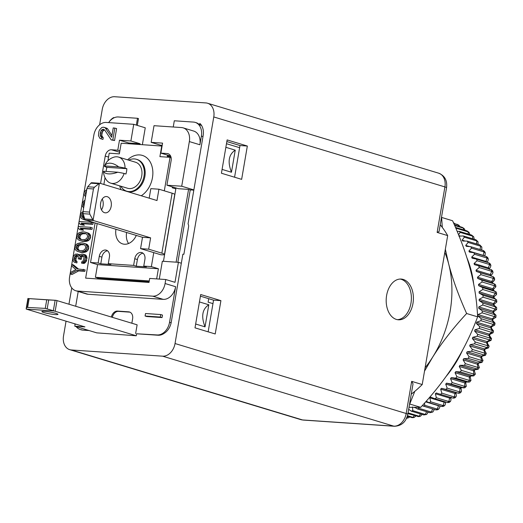 <?xml version="1.0" encoding="UTF-8"?>
<svg xmlns="http://www.w3.org/2000/svg" width="523" height="523" viewBox="0 0 523 523"><rect width="100%" height="100%" fill="white"/><g stroke="black" fill="none" stroke-linecap="round" stroke-linejoin="round"><path stroke-width="0.78" d="M136.255 266.214L146.394 266.9L143.76 266.102L144.897 259.434A6.806 5.021 -73.2 0 0 141.798 252.583A6.806 5.021 -73.2 0 0 134.757 258.748L137.399 259.545L136.255 266.214L133.62 265.409L134.757 258.748M97.186 223.583L90.538 262.487L98.141 263.004L99.278 256.335L101.913 257.133L100.776 263.801L98.141 263.004M162.071 146.074L121.179 143.217L119.355 153.88L109.215 153.193L107.928 160.724M106.81 167.282L106.548 168.811M105.031 177.676L103.874 184.456M100.874 202.015L100.494 204.212M161.731 145.976L159.907 156.639L170.04 157.325L164.314 190.836M143.76 266.102L151.363 266.619L153.755 252.622L140.569 248.634L148.682 249.183L161.862 253.171A10.885 1.229 -170.3 0 1 164.484 254.459A10.885 1.229 -170.3 0 1 160.783 254.753L153.755 252.622M99.278 256.335A6.806 5.021 -73.2 0 1 106.319 250.171A6.806 5.021 -73.2 0 1 109.418 257.028L108.274 263.69L133.62 265.409M136.307 235.428A14.631 10.8 106.8 0 1 122.637 243.901A14.631 10.8 106.8 0 1 115.956 229.264M126.592 232.487A14.631 10.8 -73.2 0 0 128.553 243.515M66.048 321.181L63.525 335.956A13.611 10.042 -73.2 0 0 69.716 349.671A13.611 10.042 -73.2 0 0 71.383 349.972L162.62 356.176A13.611 10.042 -73.2 0 0 175.035 343.533L213.77 116.949A13.611 10.042 -73.2 0 0 207.572 103.234A13.611 10.042 -73.2 0 0 205.912 102.933L114.668 96.729A13.611 10.042 -73.2 0 0 102.253 109.372L99.618 124.788M68.958 304.183L71.743 287.872M156.658 278.909L158.391 268.744L97.566 264.612L95.402 277.275L99.004 278.367L149.127 281.773M175.99 187.966L163.451 261.31M201.545 125.455L199.596 124.86L199.845 123.421A13.611 10.042 106.8 0 1 203.159 135.509L188.051 223.896A4.079 3.014 106.8 0 1 188.555 226.943L183.887 254.27L182.873 254.198L171.263 322.109A13.611 10.042 106.8 0 1 164.124 333.367A13.611 10.042 -73.2 0 1 158.096 335.236L136.608 333.779L157.129 334.942A13.611 10.042 -73.2 0 0 169.55 322.305L175.63 286.715A13.611 10.042 106.8 0 1 163.215 299.359L87.995 294.246A13.611 10.042 106.8 0 1 86.328 293.939L75.783 290.749A13.611 10.042 -73.2 0 0 77.45 291.05L152.67 296.162A13.611 10.042 -73.2 0 0 165.085 283.525L175.63 286.715M199.596 124.86A13.611 10.042 -73.2 0 0 196.145 122.683L195.184 122.389A13.611 10.042 -73.2 0 0 193.517 122.088L174.303 120.78L173.244 126.997M170.799 156.501L167.367 156.266M176.127 262.173L188.568 189.398L178.428 188.705L166.915 185.22L171.132 160.561A6.806 5.021 106.8 0 0 168.033 153.703A6.806 5.021 106.8 0 0 167.203 153.553L160.862 153.121L162.575 143.125L151.167 142.354L160.398 145.146L160.273 145.871M97.788 277.994L97.624 278.942M142.374 144.655L145.257 127.802L133.738 124.311L106.267 122.447A13.611 10.042 -73.2 0 0 93.852 135.084L69.592 277.033A13.611 10.042 -73.2 0 0 75.783 290.749M137.307 125.396L138.471 118.577L137.503 118.283L136.34 125.102M113.596 118.035L113.674 117.564A13.611 10.042 106.8 0 0 108.954 122.186M76.195 326.633A13.611 10.042 -73.2 0 0 80.248 329.529L81.215 329.823A13.611 10.042 -73.2 0 0 82.876 330.124L88.158 330.255M89.126 330.549L82.876 330.124M54.261 310.995L136.268 335.773L96.775 332.863L74.802 326.215L84.942 326.901L26.242 309.086L54.261 310.995L45.266 308.387L26.745 307.387L28.249 298.561L48.698 299.954L47.194 308.773M136.268 335.773L136.608 333.779M129.979 312.172A6.806 5.021 -73.2 0 0 129.639 312.133L118.492 311.375A6.806 5.021 -73.2 0 0 112.353 317.324M411.679 381.345L413.033 383.797L407.816 414.308A6.806 0.771 9.7 0 0 406.181 413.503L411.679 381.345L422.224 384.536A106.692 78.744 106.8 0 1 411.268 394.146M440.222 224.746A106.692 78.744 106.8 0 1 447.681 235.598L422.224 384.536M447.681 235.598L437.136 232.408L444.91 186.92L213.77 116.949M195.001 327.849L200.701 294.527L220.915 300.647L215.215 333.968L195.001 327.849M241.646 179.356L221.432 173.237L227.126 139.916L247.34 146.035L241.646 179.356M396.382 319.422A20.41 13.578 93.9 0 0 398.415 319.795A20.41 13.578 93.9 0 0 413.203 301.889A20.41 13.578 93.9 0 0 403.213 279.432A20.41 13.578 93.9 0 0 401.18 279.06A20.41 13.578 93.9 0 0 386.392 296.966A20.41 13.578 93.9 0 0 396.382 319.422M397.402 319.664A20.41 13.578 93.9 0 0 411.255 300.993A20.41 13.578 93.9 0 0 401.187 279.295A20.41 13.578 93.9 0 0 400.167 279.047M195.661 324.018L205.036 326.855L208.814 304.772C202.257 309.086 200.995 316.448 205.036 326.855M199.433 301.934L208.814 304.772M200.42 296.168L213.561 300.15L208.147 331.83M226.845 141.563L239.959 145.538A13.611 10.042 -73.2 0 1 239.809 146.603L234.579 177.219M213.561 300.15L220.915 300.647M177.859 262.291L190.235 189.901L188.568 189.398M222.085 169.406L231.467 172.25L235.239 150.16C228.682 154.475 227.427 161.836 231.467 172.25M225.864 147.323L235.239 150.16M212.966 303.628L208.115 302.157L208.71 298.679M159.293 279.086L162.346 261.232L178.415 262.324L174.996 282.322L165.765 279.524L165.085 283.525M178.415 262.324L181.331 263.213M202.976 136.588L201.375 136.104L199.897 144.766L189.346 141.576L181.716 186.227L193.863 189.901M201.375 136.104A13.611 10.042 -73.2 0 0 195.184 122.389M137.503 118.283L118.296 116.975A13.611 10.042 -73.2 0 0 108.66 122.611M189.346 141.576A13.611 10.042 -73.2 0 0 183.155 127.86L193.7 131.057A13.611 10.042 106.8 0 1 199.897 144.766M183.155 127.86A13.611 10.042 -73.2 0 0 181.488 127.56L154.017 125.69L151.167 142.354M79.509 250.582L77.953 248.87L78.378 246.366L80.751 244.757L84.131 244.738M81.385 239.586L79.836 237.873L80.261 235.37L82.627 233.761L86.007 233.742M84.432 218.156L83.419 216.882L83.543 215.175M181.716 186.227L166.915 185.22M133.738 124.311L130.894 140.975L119.486 140.197L117.78 150.193L111.445 149.768A6.806 5.021 106.8 0 0 105.234 156.083L100.56 183.449M95.088 222.948L85.654 278.125L149.016 282.433L149.702 278.432L165.765 279.524M111.183 139.896L114.557 140.537L116.609 128.54L113.236 127.9L111.641 137.229L105.09 127.684L103.208 127.22L101.854 127.462L99.455 129.998L98.788 131.973L98.487 135.666L99.971 138.458L101.214 138.883L101.495 137.216L100.161 135.437L100.959 130.776L101.776 129.822L103.508 129.259L104.692 130.018L111.183 139.896L112.798 140.007L114.851 128.011M111.935 135.503L107.705 128.946L106.849 128.213L103.848 127.266M101.214 138.883L102.966 139.412L103.253 137.745L101.92 135.973L101.88 134.287L102.717 131.306L104.437 129.854M70.245 273.967L72.004 274.503L78.64 270.907L84.85 271.332L85.105 269.829L77.136 268.874L71.867 264.475L71.612 265.972L75.972 269.554L70.5 272.47L70.245 273.967L76.881 270.378L83.092 270.796L83.347 269.299M78.358 268.959L73.625 265.004L71.867 264.475M81.529 263.108L84.105 263.442L86.302 261.317L86.981 257.316L85.556 254.943L82.026 254.041L80.091 254.668L79.359 255.884L78.058 254.276L75.475 254.1L73.58 255.995L72.932 258.225L73.24 261.029L74.103 262.095L75.096 262.415L75.312 261.167L74.233 259.833L74.188 258.565L75.475 255.616L76.855 255.204L77.803 255.773L78.234 256.309L78.326 258.846L79.365 258.918L80.692 255.721L82.85 255.361L83.758 256.178L83.974 257.963L83.249 260.696L81.738 261.86L81.529 263.108L82.346 262.912L84.543 260.787L85.314 257.8L84.491 254.969L83.065 254.113M79.941 254.91L77.071 253.956M75.096 262.415L76.855 262.951L77.071 261.703L75.992 260.362L75.946 259.094L76.587 256.865L77.849 255.832M78.326 258.846L81.117 259.447L81.804 256.963L83.49 255.852M77.757 251.471L80.764 252.348L84.432 252.341L86.367 251.713L88.263 249.817L88.779 246.823L87.563 244.718L82.876 242.973L80.542 242.816L77.267 243.607L75.371 245.496L74.861 248.497L75.423 249.798L77.018 251.171L79.006 251.811L81.333 251.968L84.615 251.184L86.504 249.288L87.021 246.287L85.805 244.182L84.125 243.313M79.633 240.475L82.641 241.351L86.308 241.345L88.25 240.717L90.146 238.821L90.656 235.827L89.446 233.722L84.752 231.977L82.425 231.82L79.143 232.611L77.254 234.5L76.737 237.501L77.299 238.802L78.901 240.175L80.882 240.815L83.216 240.972L86.491 240.188L88.387 238.292L88.897 235.291L87.687 233.186L86.001 232.317M79.659 229.61L83.484 230.283L81.934 228.662L92.028 229.349L92.283 227.845L90.525 227.315L78.358 226.485L78.104 227.989L79.659 229.61L81.732 229.747L80.176 228.126L90.27 228.813L90.525 227.315M80.516 224.609L84.34 225.282L82.784 223.661L92.878 224.347L93.14 222.85L91.381 222.314L79.215 221.491L78.96 222.988L80.516 224.609L82.582 224.753L81.026 223.131L91.12 223.818L91.381 222.314M83.026 211.501L80.843 213.508L80.326 216.509L81.536 218.614L86.609 220.379M114.557 140.537L112.798 140.007M103.959 129.554L102.861 129.22M103.534 130.351L101.776 129.822M102.717 131.306L100.959 130.776M102.109 132.953L100.351 132.417M101.88 134.287L100.122 133.751M101.92 135.973L100.161 135.437M102.397 137.013L100.638 136.483M103.253 137.745L101.495 137.216M106.849 128.213L105.09 127.684M107.705 128.946L105.947 128.416M84.85 271.332L83.092 270.796M78.64 270.907L76.881 270.378M79.476 250.582L77.966 250.223L76.195 248.333L76.149 247.065L77.267 245.124L78.993 244.228L80.588 244.084L83.909 244.561L85.295 245.666L85.726 247.719L84.608 249.667L82.882 250.556L79.476 250.582M81.359 239.586L79.849 239.227L78.077 237.337L78.032 236.069L79.15 234.127L80.875 233.232L82.471 233.088L85.792 233.565L87.171 234.67L87.609 236.723L86.491 238.671L84.765 239.56L81.359 239.586M83.222 219.483L85.242 219.876M84.53 218.496L83.438 218.235L81.666 216.345L82.091 213.848L82.961 213.018M83.634 207.886L82.163 205.761L82.288 203.493L83.752 201.067L84.916 200.387M84.661 201.885L83.628 203.336L83.373 204.833L83.889 206.382M86.785 189.509L84.602 191.516L84.085 193L84.085 194.517L85.543 196.772M85.811 195.138L85.38 193.085L86.511 191.137M86.249 255.499L84.491 254.969M85.556 254.943L83.798 254.413M86.635 256.283L84.876 255.754M86.981 257.316L85.223 256.786M87.073 258.336L85.314 257.8M86.726 260.336L84.968 259.8M86.302 261.317L84.543 260.787M85.609 262.278L83.85 261.748M84.968 262.997L83.209 262.461M84.105 263.442L82.346 262.912M83.432 255.78L81.817 255.289M82.451 256.25L80.692 255.721M81.804 256.963L80.045 256.433M81.294 258.447L79.535 257.917M81.117 259.447L79.365 258.918M77.26 255.453L76.338 255.172M77.234 256.152L75.475 255.616M76.587 256.865L74.828 256.329M76.116 258.094L74.358 257.564M75.946 259.094L74.188 258.565M75.992 260.362L74.233 259.833M76.378 261.147L74.619 260.617M77.071 261.703L75.312 261.167M79.816 254.806L78.058 254.276M79.797 255.146L78.751 254.832M80.764 252.348L79.006 251.811M83.092 252.504L81.333 251.968M86.615 244.149L84.857 243.613M87.563 244.718L85.805 244.182M88.217 245.522L86.458 244.986M88.779 246.823L87.021 246.287M88.779 248.34L87.021 247.804M88.263 249.817L86.504 249.288M87.276 251.02L85.517 250.484M86.367 251.713L84.615 251.184M85.249 252.145L83.49 251.609M84.432 252.341L82.673 251.811M84.118 244.725L82.399 244.208M82.346 244.614L80.588 244.084M80.751 244.757L78.993 244.228M79.025 245.653L77.267 245.124M78.378 246.366L76.626 245.836M77.907 247.601L76.149 247.065M77.953 248.87L76.195 248.333M78.345 249.654L76.587 249.118M82.641 241.351L80.882 240.815M84.974 241.508L83.216 240.972M88.498 233.153L86.74 232.617M89.446 233.722L87.687 233.186M90.093 234.526L88.335 233.99M90.656 235.827L88.897 235.291M90.662 237.344L88.903 236.808M90.146 238.821L88.387 238.292M89.152 240.024L87.393 239.488M88.25 240.717L86.491 240.188M87.125 241.149L85.373 240.613M86.308 241.345L84.549 240.815M85.994 233.729L84.281 233.212M84.223 233.618L82.471 233.088M82.627 233.761L80.875 233.232M80.908 234.657L79.15 234.127M80.261 235.37L78.502 234.84M79.79 236.605L78.032 236.069M79.836 237.873L78.077 237.337M80.222 238.658L78.463 238.122M92.028 229.349L90.27 228.813M81.934 228.662L80.176 228.126M83.484 230.283L81.732 229.747M92.878 224.347L91.12 223.818M82.784 223.661L81.026 223.131M84.34 225.282L82.582 224.753M86.23 220.353L84.471 219.823M83.249 214.201L82.091 213.848M83.379 215.613L81.621 215.077M83.419 216.882L81.666 216.345M83.811 217.666L82.052 217.13M84.523 202.754L84.013 202.604M84.386 203.565L83.628 203.336M84.125 205.062L83.373 204.833M84.007 205.755L83.503 205.598M86.36 192.006L85.85 191.856M86.138 193.314L85.38 193.085M85.929 194.51L85.426 194.353M167.452 155.736L170.093 155.919L160.862 153.121M117.78 150.193L119.878 150.833M162.208 145.27L160.398 145.146M130.894 140.975L140.118 143.766L128.717 142.995L128.593 143.72M119.486 140.197L128.717 142.995M139.994 144.498L140.118 143.766M193.824 190.143L190.235 189.901M111.386 317.03A6.806 5.021 106.8 0 1 117.525 311.08L128.671 311.839A6.806 5.021 106.8 0 1 129.508 311.996A6.806 5.021 106.8 0 1 132.607 318.847L131.855 323.227M74.652 323.789A13.611 10.042 -73.2 0 0 75.057 324.75M80.248 329.529A13.611 10.042 -73.2 0 0 81.908 329.83M75.691 306.223L78.208 291.481M28.249 298.561L56.085 300.333L137.124 324.822L135.64 333.484M145.087 316.016L146.839 316.546L162.045 317.579L162.476 315.081L160.718 314.552L145.512 313.519L145.087 316.016L160.293 317.049L160.718 314.552M162.045 317.579L160.293 317.049M55.19 314.565A8.165 0.922 9.7 0 1 46.501 313.238A8.165 0.922 9.7 0 1 41.866 311.59A8.165 0.922 9.7 0 1 44.645 311.375A8.165 0.922 9.7 0 1 53.333 312.695A8.165 0.922 9.7 0 1 57.968 314.343A8.165 0.922 9.7 0 1 55.19 314.565M53.359 310.675L55.131 300.287L56.085 300.333M26.15 308.851L27.935 298.43L26.157 308.825L26.745 307.387M75.188 323.953L74.802 326.215M55.131 300.287L48.698 299.954M239.959 145.538L247.34 146.035M458.893 236.148L463.365 235.965A102.063 75.332 106.8 0 1 464.352 237.181L462.123 240.142A99.344 73.318 106.8 0 1 462.777 241.025L467.248 241.11A102.063 75.332 106.8 0 1 468.144 242.443L480.657 246.228L481.833 247.052L481.755 249.523A263.997 148.774 -31.4 0 1 481.539 249.974M468.144 242.443L465.705 245.392A99.344 73.318 106.8 0 1 466.294 246.346L470.746 246.706A102.063 75.332 106.8 0 1 471.543 248.144L484.056 251.936L485.292 252.844L485.05 255.034A263.997 140.628 -26.7 0 1 484.52 255.95M471.543 248.144L468.902 251.06A99.344 73.318 106.8 0 1 469.419 252.086L473.845 252.72A102.063 75.332 106.8 0 1 474.538 254.256L487.05 258.042L488.319 259.016L487.946 260.931A263.997 131.613 -22.1 0 1 487.031 262.291M474.538 254.256L471.7 257.113A99.344 73.318 106.8 0 1 472.145 258.205L476.512 259.107A102.063 75.332 106.8 0 1 477.1 260.735L489.613 264.52L490.901 265.527L490.437 267.188A263.997 121.794 -17.8 0 1 489.136 268.815M450.806 397.702A263.997 120.035 -129.2 0 1 451.009 399.794L450.512 401.403L448.878 401.533L449.623 398.062A2.72 1.236 50.8 0 0 450.447 397.99L451.395 397.219M445.465 401.965A263.997 129.992 -124.9 0 1 445.498 403.71L444.785 405.482L443.184 405.593L444.125 402.161A2.72 1.34 55.1 0 0 444.942 402.102L445.236 401.899M439.902 405.946A263.997 139.144 -120.4 0 1 439.836 407.103L438.869 409.032L437.326 409.11L438.47 405.743A2.72 1.432 59.6 0 0 439.183 405.73M434.129 409.365A263.997 147.44 -115.7 0 1 434.057 409.954L432.809 412.032L431.351 412.072L432.626 408.914M466.98 257.957A95.944 70.808 106.8 0 1 473.655 283.832M462.646 350.037A95.944 70.808 106.8 0 1 446.152 376.39M412.536 406.94L412.778 410.66A102.063 75.332 106.8 0 1 411.281 411.15L408.672 409.293M418.733 407.365L418.838 408.28A102.063 75.332 106.8 0 1 417.354 408.921L414.87 407.371M424.473 403.187L424.813 405.325A102.063 75.332 106.8 0 1 423.355 406.103L422.336 405.554M477.1 260.735L474.067 263.514A99.344 73.318 106.8 0 1 474.439 264.664L478.748 265.841A102.063 75.332 106.8 0 1 479.225 267.541L476.008 270.228A99.344 73.318 106.8 0 1 476.296 271.424L480.519 272.869A102.063 75.332 106.8 0 1 480.885 274.634L477.492 277.203A99.344 73.318 106.8 0 1 477.708 278.445L481.833 280.151A102.063 75.332 106.8 0 1 482.088 281.975L478.525 284.407A99.344 73.318 106.8 0 1 478.663 285.682L482.677 287.643A102.063 75.332 106.8 0 1 482.807 289.507L479.094 291.788A99.344 73.318 106.8 0 1 479.146 293.096L483.036 295.299A102.063 75.332 106.8 0 1 483.049 297.195L479.199 299.306A99.344 73.318 106.8 0 1 479.166 300.627L482.919 303.065A102.063 75.332 106.8 0 1 482.814 304.987L478.833 306.909A99.344 73.318 106.8 0 1 478.722 308.243L482.317 310.91A102.063 75.332 106.8 0 1 482.101 312.839L478.002 314.558A99.344 73.318 106.8 0 1 477.806 315.892L481.245 318.769A102.063 75.332 106.8 0 1 480.905 320.697L476.708 322.201A99.344 73.318 106.8 0 1 476.433 323.528L479.702 326.6A102.063 75.332 106.8 0 1 479.251 328.509L474.962 329.791A99.344 73.318 106.8 0 1 474.616 331.105L477.695 334.354A102.063 75.332 106.8 0 1 477.133 336.237L472.779 337.276A99.344 73.318 106.8 0 1 472.354 338.571L475.244 341.983A102.063 75.332 106.8 0 1 474.577 343.833L470.164 344.618A99.344 73.318 106.8 0 1 469.667 345.88L472.361 349.436A102.063 75.332 106.8 0 1 471.589 351.24L467.144 351.77A99.344 73.318 106.8 0 1 466.575 352.992L469.066 356.679A102.063 75.332 106.8 0 1 468.196 358.418L463.724 358.686A99.344 73.318 106.8 0 1 463.09 359.863L465.372 363.655A102.063 75.332 106.8 0 1 464.411 365.322L459.933 365.322A99.344 73.318 106.8 0 1 459.233 366.446L461.312 370.33A102.063 75.332 106.8 0 1 460.26 371.918L455.795 371.637A99.344 73.318 106.8 0 1 455.036 372.703L456.899 376.652A102.063 75.332 106.8 0 1 455.768 378.149L451.329 377.599A99.344 73.318 106.8 0 1 450.525 378.6L452.173 382.594A102.063 75.332 106.8 0 1 450.963 383.987L446.577 383.163A99.344 73.318 106.8 0 1 445.714 384.091L447.152 388.112A102.063 75.332 106.8 0 1 445.877 389.4L441.549 388.301A99.344 73.318 106.8 0 1 440.647 389.151L441.87 393.172A102.063 75.332 106.8 0 1 440.543 394.342L436.293 392.982A99.344 73.318 106.8 0 1 435.352 393.747L436.365 397.748A102.063 75.332 106.8 0 1 434.986 398.794L430.828 397.166A99.344 73.318 106.8 0 1 429.854 397.846L430.671 401.808A102.063 75.332 106.8 0 1 429.246 402.723L426.16 401.285M457.213 231.486L459.122 231.297A102.063 75.332 106.8 0 1 460.194 232.395L458.566 234.781M406.763 417.897L408.012 416.524M407.339 416.315L412.529 417.687L414.066 417.485L413.065 417.4L414.242 415.53M407.509 415.72L413.065 417.4A102.063 75.332 -73.2 0 1 411.562 417.596M407.933 413.621L418.838 416.628L420.368 416.275L419.178 416.223L420.446 413.928M408.064 412.863L419.178 416.223A102.063 75.332 -73.2 0 1 417.674 416.57M411.281 411.15L423.793 414.935L426.631 414.451L425.291 414.445L426.585 411.712M412.778 410.66L425.291 414.445A102.063 75.332 -73.2 0 1 423.793 414.935M417.354 408.921L429.867 412.706L432.809 412.032M418.838 408.28L431.351 412.072A102.063 75.332 -73.2 0 1 429.867 412.706M423.355 406.103L435.868 409.895L437.431 409.803L438.869 409.032M424.813 405.325L437.326 409.11A102.063 75.332 -73.2 0 1 435.868 409.895M429.246 402.723L441.758 406.508L443.386 406.378L444.785 405.482M430.671 401.808L443.184 405.593A102.063 75.332 -73.2 0 1 441.758 406.508M434.986 398.794L447.498 402.579L449.172 402.422L450.512 401.403M436.365 397.748L448.878 401.533A102.063 75.332 -73.2 0 1 447.498 402.579M440.543 394.342L453.049 398.134L454.742 397.957L456.03 396.826L454.382 396.964L454.918 393.473A2.72 1.124 46.7 0 0 455.749 393.394L456.651 392.544M441.87 393.172L454.382 396.964A102.063 75.332 -73.2 0 1 453.049 398.134M445.877 389.4L458.651 393.257L460.077 393.008L461.299 391.779L459.665 391.897L459.985 388.412A2.72 1.007 42.8 0 0 460.809 388.347L461.672 387.412M447.152 388.112L459.665 391.897A102.063 75.332 -73.2 0 1 458.39 393.185L455.821 392.623A2.72 1.124 46.7 0 0 455.951 392.655A2.72 1.124 46.7 0 0 456.082 392.681M450.963 383.987L464.051 387.903L465.143 387.615L466.294 386.288L464.679 386.379L464.79 382.921A2.72 0.883 39 0 0 465.601 382.869L466.411 381.862M452.173 382.594L464.679 386.379A102.063 75.332 -73.2 0 1 463.476 387.778L460.841 387.484A2.72 1.007 42.8 0 0 461.136 387.55L464.058 387.903M455.768 378.149L469.118 382.091L469.916 381.81L470.988 380.391L469.412 380.443L469.308 377.024A2.72 0.758 35.3 0 0 470.099 376.998L470.857 375.926M456.899 376.652L469.412 380.443A102.063 75.332 -73.2 0 1 468.275 381.94L465.601 381.921A2.72 0.883 39 0 0 466.026 381.999L469.118 382.091M460.26 371.918L473.812 375.874L475.361 374.128L473.818 374.115L473.505 370.768A2.72 0.621 31.8 0 0 474.276 370.768L474.976 369.643M461.312 370.33L473.818 374.115A102.063 75.332 -73.2 0 1 472.766 375.704L470.066 375.959A2.72 0.758 35.3 0 0 470.589 376.044L473.818 375.874M464.411 365.322L478.114 369.29L479.382 367.532L477.885 367.44L477.355 364.185A2.72 0.484 28.3 0 0 478.107 364.224L478.741 363.04M465.372 363.655L477.885 367.44A102.063 75.332 -73.2 0 1 476.917 369.114L474.204 369.643A2.72 0.621 31.8 0 0 474.799 369.728L478.12 369.29M468.196 358.418L482.003 362.4L483.023 360.53L481.578 357.372M469.066 356.679L481.578 360.465L480.84 357.314A2.72 0.346 24.9 0 0 481.572 357.399A2.72 0.346 24.9 0 0 481.565 357.34M471.589 351.24L484.102 355.025C485.553 355.444 485.926 355.326 485.207 354.672M472.361 349.436L484.873 353.228L483.938 350.201L484.644 350.312L486.285 353.47M474.577 343.833L487.09 347.618C488.541 348.043 488.874 348.004 488.09 347.507M475.244 341.983L487.756 345.768L486.625 342.885L487.312 343.068L489.136 346.148L488.508 347.873L485.141 349.07L484.644 350.332M477.133 336.237L490.554 340.166M477.695 334.354L490.208 338.139L488.881 335.42L489.554 335.655L491.555 338.623L491.025 340.388L487.737 341.781L487.05 341.597L489.646 340.028A102.063 75.332 -73.2 0 0 490.208 338.139L491.032 338.571M479.251 328.509L492.594 332.687M479.702 326.6L492.215 330.386L490.705 327.849L491.365 328.137L491.62 326.829M480.905 320.697L493.418 324.482C494.863 324.933 495.118 325.149 494.189 325.129M481.245 318.769L493.758 322.554L492.078 320.213A2.72 0.373 8.2 0 1 492.705 320.494A2.72 0.373 8.2 0 1 492.725 320.56L492.921 319.22A2.72 0.373 8.2 0 1 492.875 319.272M482.101 312.839L494.608 316.624C496.052 317.082 496.294 317.389 495.333 317.533M482.317 310.91L494.83 314.696L492.986 312.564A2.72 0.51 4.8 0 1 493.575 312.839L496.013 315.251L494.83 314.696A102.063 75.332 -73.2 0 1 494.608 316.624L492.267 318.88A2.72 0.373 8.2 0 1 492.921 319.22M482.814 304.987L496.621 309.551L493.738 311.682M482.919 303.065L495.431 306.857L493.437 304.948A2.72 0.647 1.3 0 1 493.974 305.197L496.51 307.361M483.049 297.195L495.562 300.987L496.85 301.836L496.634 302.189M483.036 295.299L495.549 299.084L493.418 297.41A2.72 0.778 -2.3 0 1 493.882 297.626L495.549 299.084A102.063 75.332 -73.2 0 1 495.562 300.987L493.464 303.628A2.72 0.647 1.3 0 1 494.111 304.059L494.078 305.386M482.807 289.507L495.32 293.298L496.608 294.22L496.307 294.763M482.677 287.643L495.183 291.429L492.928 290.004A2.72 0.909 -5.9 0 1 493.307 290.16L495.183 291.429A102.063 75.332 -73.2 0 1 495.32 293.298L493.366 296.11A2.72 0.778 -2.3 0 1 494.006 296.58L494.058 297.888M482.088 281.975L494.595 285.761L495.882 286.741L493.464 289.415M481.833 280.151L494.346 283.937L491.98 282.766A2.72 1.033 -9.7 0 1 492.235 282.865L494.346 283.937A102.063 75.332 -73.2 0 1 494.595 285.761L492.797 288.729A2.72 0.909 -5.9 0 1 493.444 289.226L493.575 290.507M480.885 274.634L493.398 278.419L494.693 279.432L492.457 282.289L494.248 280.478M480.519 272.869L490.567 275.745A2.72 1.144 -13.7 0 1 490.672 275.778A2.72 1.144 -13.7 0 1 490.77 275.817M479.225 267.541L491.738 271.326L493.026 272.352L492.529 273.725L491.005 275.392L492.529 273.725M478.748 265.841L491.254 269.626L492.568 270.711L493.026 272.352M476.512 259.107L489.025 262.899L490.326 263.952L490.901 265.527M473.845 252.72L486.351 256.505L487.632 257.506L488.319 259.016M470.746 246.706L483.259 250.491L484.501 251.419L485.292 252.844M467.248 241.11L479.761 244.895L481.833 247.052M464.352 237.181L476.865 240.972L477.97 241.685L478.107 244.398M463.365 235.965L475.878 239.75L477.97 241.685M460.194 232.395L472.707 236.187L473.701 236.782L474.224 239.246M459.122 231.297L471.635 235.082L473.701 236.782M455.814 228.146L468.216 231.905L469.066 232.362L469.902 234.559M455.507 227.433L467.059 230.931L469.066 232.362M454.677 225.511L463.404 228.152L464.091 228.479L465.15 230.355M454.448 224.968L462.182 227.315L464.091 228.479M453.846 223.602L458.802 225.158L459.998 226.649M453.696 223.243L458.802 225.158M409.692 417.027L407.763 418.067L406.972 417.962A102.063 75.332 -73.2 0 1 406.731 417.969M415.962 416.053L414.066 417.485M422.146 414.438L420.368 416.275M428.2 412.242L426.631 414.451M456.344 395.46L455.978 393.178L456.344 395.46L456.03 396.826M461.443 390.524L461.299 391.779M465.718 382.725L466.294 386.288M470.177 376.887L470.988 380.391M474.322 370.696L475.361 374.128M478.133 364.178L479.382 367.532M482.664 360.157C483.389 360.778 483.03 360.883 481.578 360.465A102.063 75.332 -73.2 0 1 480.702 362.204L477.989 363.001A2.72 0.484 28.3 0 0 478.643 363.106L482.01 362.4M485.462 355.254L486.279 353.463M485.854 353.156C486.651 353.633 486.325 353.653 484.873 353.228A102.063 75.332 -73.2 0 1 484.102 355.025L481.408 356.085A2.72 0.346 24.9 0 0 482.088 356.202A2.72 0.346 24.9 0 0 482.141 356.17L481.572 357.399M488.652 345.951L487.756 345.768A102.063 75.332 -73.2 0 1 487.09 347.618L484.435 348.939L485.128 349.083M474.962 329.791L489.907 334.347L493.111 332.765L493.529 330.981L491.359 328.117M492.973 331.079C493.908 331.066 493.653 330.837 492.215 330.386A102.063 75.332 -73.2 0 1 491.764 332.301L489.234 334.105A99.344 73.318 -73.2 0 1 488.881 335.42L474.616 331.105M495.006 323.116L494.745 325.058L491.633 326.823M494.47 323.508C495.438 323.332 495.196 323.011 493.758 322.554A102.063 75.332 -73.2 0 1 493.418 324.482L490.979 326.522L491.64 326.81M496.007 315.245L495.915 317.304L492.914 319.252M496.621 309.551L496.713 307.74L495.431 306.857A102.063 75.332 -73.2 0 1 495.327 308.779L493.097 311.231A2.72 0.51 4.8 0 1 493.745 311.623L493.634 312.957M496.85 301.836L496.484 299.509M496.608 294.22L496.477 292.455L495.935 291.742M495.882 286.741L495.647 285.002L494.85 284.133M494.693 279.432L494.34 277.739L493.032 276.654A102.063 75.332 -73.2 0 1 493.398 278.419L491.764 281.524A2.72 1.033 -9.7 0 1 492.411 282.041L492.627 283.289M453.356 222.478L454.422 223.465M408.646 409.463L409.104 409.601M413.935 407.365L415.739 407.914M422.27 405.632L422.747 405.776M425.65 401.867L438.47 405.743A99.344 73.318 -73.2 0 0 438.725 405.593M429.854 397.846L444.125 402.161A99.344 73.318 -73.2 0 0 444.727 401.742M435.352 393.747L449.623 398.062A99.344 73.318 -73.2 0 0 450.493 397.356M440.647 389.151L454.918 393.473A99.344 73.318 -73.2 0 0 455.821 392.623L441.549 388.301M445.714 384.091L459.985 388.412A99.344 73.318 -73.2 0 0 460.841 387.484L446.577 383.163M450.525 378.6L464.79 382.921A99.344 73.318 -73.2 0 0 465.601 381.921L451.329 377.599M455.036 372.703L469.308 377.024A99.344 73.318 -73.2 0 0 470.066 375.959L455.795 371.637M459.233 366.446L473.505 370.768A99.344 73.318 -73.2 0 0 474.204 369.643L459.933 365.322M463.09 359.863L477.355 364.185A99.344 73.318 -73.2 0 0 477.989 363.001L463.724 358.686M466.575 352.992L480.84 357.314A99.344 73.318 -73.2 0 0 481.408 356.085L467.144 351.77M469.667 345.88L483.938 350.201A99.344 73.318 -73.2 0 0 484.435 348.939L470.164 344.618M472.354 338.571L486.625 342.885A99.344 73.318 -73.2 0 0 487.05 341.597L472.779 337.276M489.554 335.661L489.901 334.347M476.433 323.528L490.705 327.849A99.344 73.318 -73.2 0 0 490.979 326.522L476.708 322.201M477.806 315.892L492.078 320.213A99.344 73.318 -73.2 0 0 492.267 318.88L478.002 314.558M478.722 308.243L492.986 312.564A99.344 73.318 -73.2 0 0 493.097 311.231L478.833 306.909M479.166 300.627L493.437 304.948A99.344 73.318 -73.2 0 0 493.464 303.628L479.199 299.306M479.146 293.096L493.418 297.41A99.344 73.318 -73.2 0 0 493.366 296.11L479.094 291.788M478.663 285.682L492.928 290.004A99.344 73.318 -73.2 0 0 492.797 288.729L478.525 284.407M477.708 278.445L491.98 282.766A99.344 73.318 -73.2 0 0 491.764 281.524L477.492 277.203M476.296 271.424L490.567 275.745A99.344 73.318 -73.2 0 0 490.273 274.542A2.72 1.144 -13.7 0 1 490.927 275.065L491.221 276.275M476.008 270.228L490.273 274.542L491.738 271.326A102.063 75.332 -73.2 0 0 491.254 269.626M474.067 263.514L488.338 267.835A2.72 1.255 -17.8 0 1 488.985 268.351L489.358 269.508M471.7 257.113L485.965 261.428A2.72 1.353 -22.1 0 1 486.606 261.931L486.717 262.2M468.902 251.06L483.174 255.374A2.72 1.451 -26.7 0 1 483.703 255.701M465.705 245.392L469.798 246.627M462.123 240.142L465.189 241.07M458.88 235.559L460.593 236.076M442.308 227.394L441.608 217.431L452.591 220.752C460.547 238.449 466.549 255.021 470.595 270.456C474.583 285.878 476.924 301.333 477.617 316.833C471.413 333.576 463.757 349.214 454.65 363.76C445.478 378.279 434.162 392.812 420.695 407.352L409.712 404.024L414.817 391.322M424.519 371.127L432.678 357.104C441.85 342.585 453.166 328.052 466.634 313.512L477.617 316.833M409.019 407.299L420.695 407.352M466.634 313.512C458.678 295.809 452.676 279.243 448.629 263.808L445.348 249.268M425.088 367.78A95.264 70.311 -73.2 0 0 432.678 357.104A95.264 70.311 -73.2 0 0 448.629 263.808A95.264 70.311 -73.2 0 0 444.818 252.354M446.55 187.724C447.4 180.566 444.792 175.728 438.719 173.205A13.611 10.042 -73.2 0 1 444.91 186.92A6.806 0.771 9.7 0 1 446.55 187.724L439.059 231.558L437.136 232.408M172.42 186.888A8.165 5.433 93.9 0 0 172.23 187.777L172.387 186.874M158.391 268.744L151.363 266.619M171.126 157.652L170.04 157.325M95.402 277.275L149.271 280.936M90.538 262.487L97.566 264.612M108.274 263.69L110.915 264.488L100.776 263.801M167.556 155.148L167.216 157.135M106.829 180.481A13.611 10.042 -73.2 0 0 110.706 183.148A13.611 10.042 -73.2 0 0 112.367 183.455A13.611 10.042 106.8 0 0 124.128 173.466A14.441 1.634 -170.3 0 0 117.753 172.217A13.5 5.969 -22.2 0 1 103.685 171.263A14.441 1.634 -170.3 0 0 103.534 171.479A14.696 14.696 0 0 0 106.829 180.481M110.706 183.148L127.651 188.28A13.611 10.042 -73.2 0 0 129.312 188.581A13.611 10.042 -73.2 0 0 141.504 177.062A13.611 10.042 -73.2 0 0 135.535 162.228L118.59 157.096A13.611 10.042 106.8 0 0 116.923 156.795A13.611 10.042 -73.2 0 0 113.89 157.168A14.696 14.696 0 0 0 104.463 166.079A14.441 1.634 9.7 0 0 105.169 166.785L106.967 167.327A13.611 10.042 -73.2 0 0 106.123 171.426M118.59 157.096A13.611 10.042 106.8 0 1 125.036 168.131L126.834 168.681A13.611 10.042 -73.2 0 1 125.925 174.009L124.128 173.466M128.73 160.169A16.671 12.304 106.8 0 1 136.425 159.299A16.671 12.304 106.8 0 1 144.008 176.094A16.671 12.304 -73.2 0 1 126.762 191.209A16.671 12.304 -73.2 0 1 120.846 186.221M104.463 166.079A14.441 1.634 9.7 0 1 104.593 165.928L118.662 166.883A13.5 8.126 -133.9 0 0 104.593 165.928M118.662 166.883A14.441 1.634 9.7 0 1 125.036 168.131M106.967 167.327L126.834 168.681M103.685 171.263L117.753 172.217M107.561 250.818A6.806 5.021 -73.2 0 0 101.913 257.133M143.041 253.23A6.806 5.021 -73.2 0 0 137.399 259.545M164.484 254.459L174.741 194.478A10.885 1.229 -170.3 0 0 172.119 193.196L158.933 189.208L156.998 200.538L100.161 183.331A2.72 1.811 93.9 0 0 99.886 183.279A2.72 1.811 93.9 0 0 99.39 183.351L93.094 220.19A2.72 1.811 93.9 0 0 93.78 220.647L85.667 220.098A2.72 1.811 -86.1 0 1 84.981 219.64L83.092 213.665L83.007 211.632L86.955 188.515L87.687 186.783L91.277 182.795A2.72 1.811 -86.1 0 1 91.78 182.73L99.886 183.279M85.667 220.098L142.504 237.305L150.617 237.854L148.682 249.183M150.617 237.854L93.78 220.647M100.638 203.101A8.165 5.433 -86.1 0 1 106.463 196.55A8.165 5.433 -86.1 0 1 111.183 206.291A8.165 5.433 -86.1 0 1 105.352 212.841A8.165 5.433 -86.1 0 1 100.638 203.101M102.22 199.015A8.165 5.433 -86.1 0 1 103.07 205.742A8.165 5.433 -86.1 0 1 101.488 209.821M142.504 237.305L140.569 248.634M158.933 189.208L150.82 188.653L149.199 198.171M99.39 183.351L94.402 187.234L93.46 188.96L89.505 212.077L89.806 214.123L93.094 220.19M119.728 185.881A22.116 16.324 -73.2 0 0 120.976 189.633M141.236 195.765A22.116 16.324 -73.2 0 0 152.461 177.702A22.116 16.324 -73.2 0 0 146.022 157.22A22.116 16.324 -73.2 0 0 127.619 159.829M162.62 356.176L393.767 426.147L302.529 419.943A6.806 4.524 93.9 0 0 303.203 420.067L300.862 419.642A13.611 10.042 -73.2 0 0 302.529 419.943L71.383 349.972M175.035 343.533L406.181 413.503A13.611 10.042 -73.2 0 1 393.767 426.147A6.806 4.524 93.9 0 0 394.44 426.271C401.605 425.885 406.064 421.898 407.816 414.308M239.626 147.682L226.479 143.707M171.139 322.783L169.55 322.305M168.811 154.043L167.203 153.553M111.445 149.768L119.636 152.245M105.234 156.083L108.555 157.09M152.67 296.162L163.215 299.359M87.995 294.246L77.45 291.05M129.639 312.133L128.671 311.839M118.492 311.375L117.525 311.08M158.096 335.236L157.129 334.942M55.17 311.224L56.994 300.562M46.73 299.836L45.266 308.387M27.686 307.191L29.144 298.64M488.665 268.842A99.344 73.318 -73.2 0 0 488.338 267.835L489.613 264.52A102.063 75.332 -73.2 0 0 489.025 262.899M486.22 262.049A99.344 73.318 -73.2 0 0 485.965 261.428L487.05 258.042A102.063 75.332 -73.2 0 0 486.351 256.505M483.272 255.57A99.344 73.318 -73.2 0 0 483.174 255.374L484.056 251.936A102.063 75.332 -73.2 0 0 483.259 250.491M480.016 249.51L480.657 246.228A102.063 75.332 -73.2 0 0 479.761 244.895M476.466 243.901L476.865 240.972A102.063 75.332 -73.2 0 0 475.878 239.75M472.517 238.73L472.707 236.187A102.063 75.332 -73.2 0 0 471.635 235.082M468.183 234.043L468.216 231.905A102.063 75.332 -73.2 0 0 467.059 230.931M463.489 229.852L463.404 228.152A102.063 75.332 -73.2 0 0 462.182 227.315M458.455 226.184L458.318 224.949A102.063 75.332 -73.2 0 0 457.024 224.256M434.057 409.986L434.051 409.346M439.836 407.136L439.784 405.913M445.498 403.743L445.348 401.932M451.009 399.827L450.761 397.742M489.116 268.744L490.45 267.161M486.913 262.258L487.966 260.905M484.409 255.917L485.063 255.002M481.467 249.948L481.768 249.497M175.839 188.862L172.23 187.777M136.425 159.299L137.301 159.561A16.671 12.304 106.8 0 1 144.891 176.362A16.671 12.304 -73.2 0 1 127.638 191.477L126.762 191.209M172.119 193.196L161.862 253.171M90.78 183.187L98.677 183.723M92.564 219.483L84.667 218.947M94.402 187.234L87.687 186.783M93.46 188.96L86.955 188.515M83.007 211.632L89.505 212.077M83.092 213.665L89.806 214.123M300.862 419.642L69.716 349.671M303.203 420.067L394.44 426.271M406.227 418.112L407.763 418.067M455.951 392.655L458.645 393.257M460.979 388.164L461.489 390.707M482.088 356.202L485.449 355.261M487.312 343.075L487.737 341.781M492.705 320.494L495 323.109M494.111 304.151L496.641 302.183M494.013 296.718L496.314 294.756M490.672 275.778L493.228 276.719M438.719 173.205L207.572 103.234"/></g></svg>

